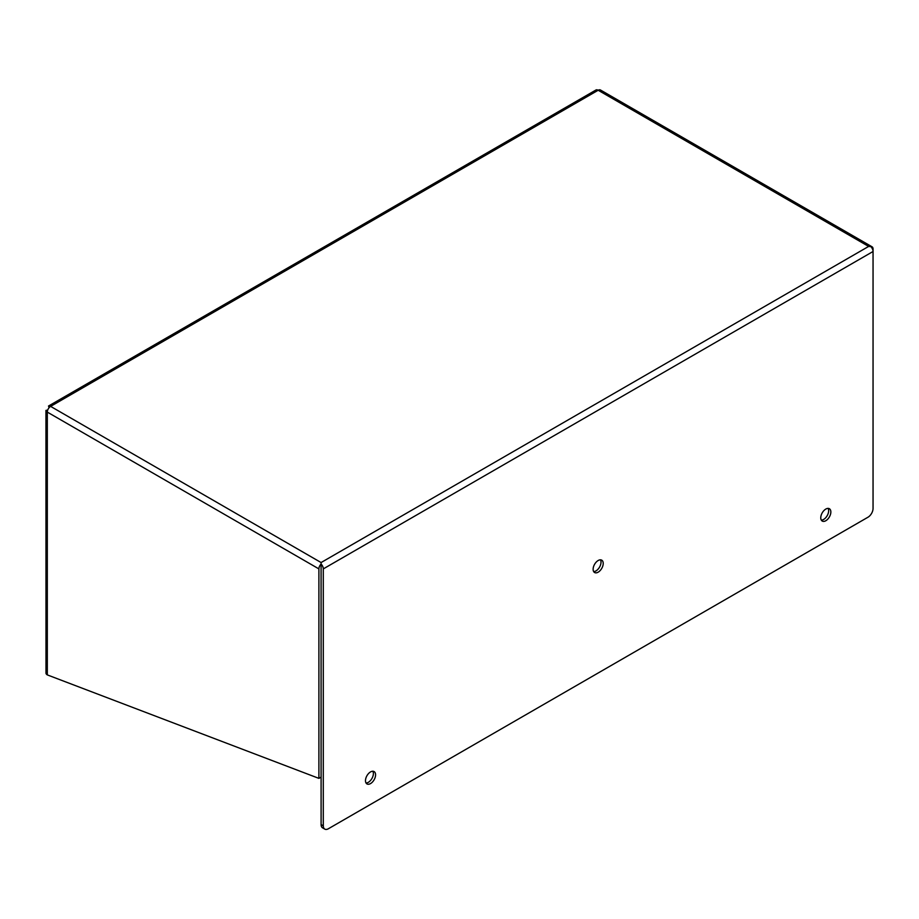 <?xml version="1.0" encoding="UTF-8"?>
<svg xmlns="http://www.w3.org/2000/svg" width="919" height="919" viewBox="0 0 919 919"><rect width="100%" height="100%" fill="white"/><g stroke="black" fill="none" stroke-linecap="round" stroke-linejoin="round"><path stroke-width="1.38" d="M821.322 520.143A7.134 4.124 120 0 0 823.619 519.453A7.134 4.124 120 0 0 828.111 508.391M825.813 509.069A7.134 4.124 -60 0 1 829.375 508.724A7.134 4.124 -60 0 1 830.466 514.433A7.134 4.124 -60 0 1 825.813 520.728A7.134 4.124 -60 0 1 822.241 521.073A7.134 4.124 -60 0 1 821.149 515.364A7.134 4.124 -60 0 1 825.813 509.069M366.038 782.999A7.134 4.124 120 0 0 368.335 782.31A7.134 4.124 120 0 0 372.827 771.236M370.529 771.926A7.134 4.124 -60 0 1 374.09 771.581A7.134 4.124 -60 0 1 375.193 777.29A7.134 4.124 -60 0 1 370.529 783.585A7.134 4.124 -60 0 1 366.957 783.93A7.134 4.124 -60 0 1 365.865 778.221A7.134 4.124 -60 0 1 370.529 771.926M593.674 571.584A7.134 4.124 120 0 0 595.971 570.906A7.134 4.124 120 0 0 600.463 559.832M598.166 560.521A7.134 4.124 -60 0 1 601.738 560.165A7.134 4.124 -60 0 1 602.83 565.874A7.134 4.124 -60 0 1 598.166 572.169A7.134 4.124 -60 0 1 594.604 572.526A7.134 4.124 -60 0 1 593.513 566.805A7.134 4.124 -60 0 1 598.166 560.521M321.087 565.07L321.099 824.561A7.18 4.147 -60 0 0 322.58 827.847L324.775 829.11A7.18 4.147 -60 0 1 323.293 825.825L321.099 824.561M49.304 407.462L48.477 406.049L596.155 89.89A4.664 2.7 -120 0 1 598.166 90.257L868.639 246.418L870.856 246.637A4.664 2.7 -60 0 1 872.085 246.82A4.664 2.7 -60 0 1 873.05 248.957L873.05 508.425A7.18 4.147 -60 0 1 867.973 517.225L328.37 828.754A7.18 4.147 -60 0 1 324.775 829.11M321.087 562.543L321.087 564.036A4.664 2.7 60 0 1 323.293 568.895L873.05 251.496A4.664 2.7 60 0 0 870.856 246.637L868.639 246.418L321.087 562.543L50.614 406.382A4.664 2.7 60 0 0 48.604 406.014L49.04 407.749M872.085 246.82L600.509 90.028A4.664 2.7 120 0 0 598.166 90.257L50.614 406.382A4.664 2.7 120 0 0 47.317 412.103L47.317 412.103A4.664 2.7 180 0 1 45.984 410.54L47.593 410.425M321.087 564.036L321.087 777.106L318.893 778.37L318.893 568.895A4.664 2.7 -60 0 1 321.087 564.036M323.293 568.895L323.293 825.825M318.893 568.895L47.317 412.103L47.317 674.902L318.893 778.37M47.317 674.902A4.664 2.7 180 0 1 45.984 673.351L45.95 410.414L47.719 410.058"/></g></svg>
